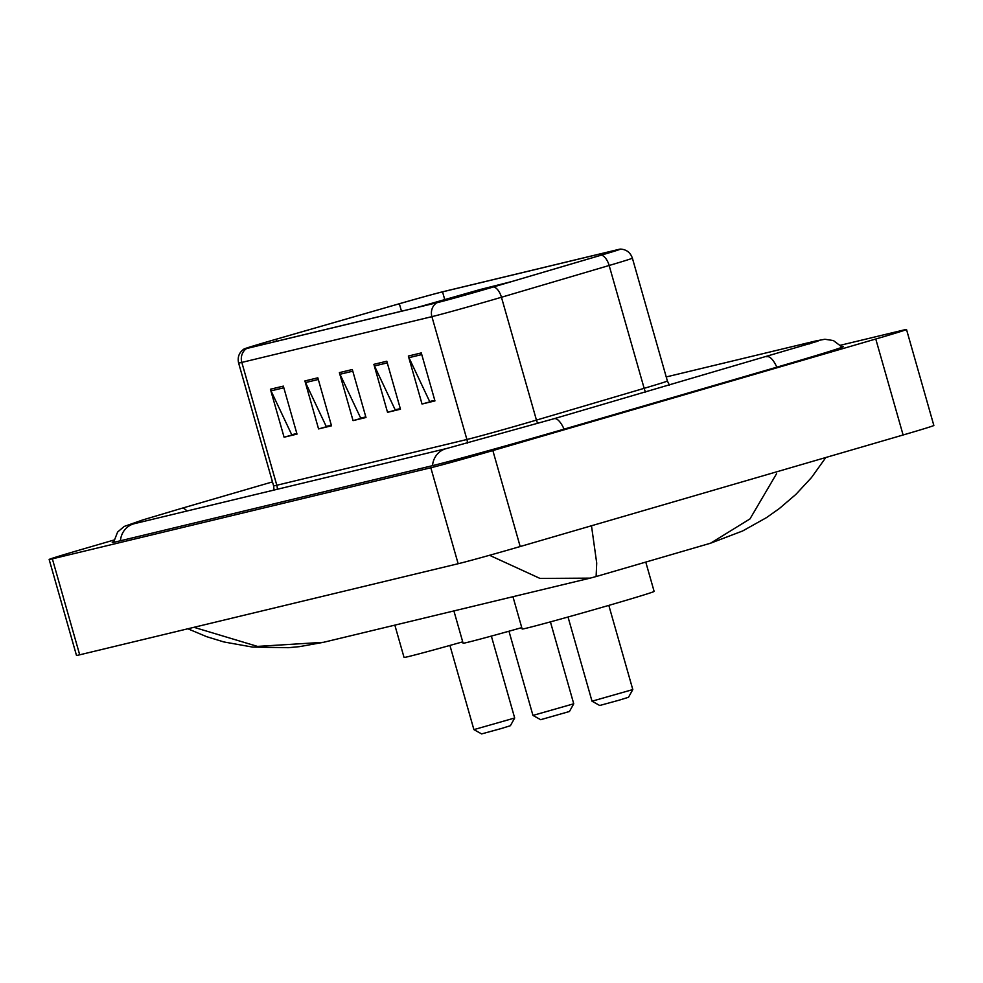 <?xml version="1.0" encoding="UTF-8"?>
<svg xmlns="http://www.w3.org/2000/svg" width="983" height="983" viewBox="0 0 983 983"><rect width="100%" height="100%" fill="white"/><g stroke="black" fill="none" stroke-linecap="round" stroke-linejoin="round"><path stroke-width="1.47" d="M500.605 284.837A66.119 1.044 -15.9 0 0 422.493 306.155M511.615 281.58L479.802 289.616L417.763 307.298M113.954 540.036L79.893 549.952A49.9 0.786 -15.9 0 0 49.15 559.474A49.9 0.786 -15.9 0 0 52.357 558.848L430.824 467.761A49.9 0.786 -15.9 0 0 492.852 450.57L875.767 339.012A49.9 0.786 -15.9 0 0 906.51 329.502A49.9 0.786 -15.9 0 0 903.303 330.116L840.514 345.23M49.15 559.474L76.49 655.44A49.9 0.786 -15.9 0 0 79.697 654.813L458.152 563.726A49.9 0.786 -15.9 0 0 520.179 546.536L903.107 434.99A49.9 0.786 -15.9 0 0 933.85 425.467L906.51 329.502M113.684 541.707A107.282 1.683 -15.9 0 0 112.246 542.419A107.282 1.683 -15.9 0 0 119.14 541.08L431.218 465.967A107.282 1.683 -15.9 0 0 564.574 428.993L777.307 367.028A107.282 1.683 -15.9 0 0 843.414 346.557A107.282 1.683 -15.9 0 0 841.829 346.704M193.97 627.314L257.485 646.396L323.518 642.304L299.557 646.63L288.474 647.686L252.471 647.072L223.878 641.948L206.553 636.64L187.876 628.776M591.483 525.77L596.706 563.038L596.116 576.542L590.205 578.127L540.011 578.434L490.861 555.899M596.116 576.554L710.5 543.23L749.968 518.926L776.545 473.732M487.212 288.769A39.922 0.627 164.1 0 1 437.582 302.531L247.495 348.277A39.922 0.627 164.1 0 1 244.927 348.781A39.922 0.627 164.1 0 1 275.953 339.295L399.344 303.747A39.922 0.627 164.1 0 1 442.547 291.853L616.943 249.879A39.922 0.627 164.1 0 1 619.511 249.375A39.922 0.627 164.1 0 1 600.92 255.236L493.22 287.011A39.922 0.627 164.1 0 1 487.212 288.769M487.556 288.683A40.917 0.639 -15.9 0 0 493.712 286.876L601.424 255.113A40.917 0.639 -15.9 0 0 620.408 249.092A40.917 0.639 -15.9 0 0 617.84 249.621L443.431 291.595A40.917 0.639 -15.9 0 0 399.172 303.784L275.781 339.332A40.917 0.639 -15.9 0 0 244.017 349.002A40.917 0.639 -15.9 0 0 246.598 348.535L436.698 302.789A40.917 0.639 -15.9 0 0 487.556 288.683M296.841 433.491L291.73 434.719L271.025 390.865A9.977 9.326 -103.5 0 1 270.411 389.231L284.087 437.214L297.013 434.105L283.35 386.122L270.411 389.231M296.891 433.675L284.087 437.214M331.332 425.197L326.221 426.425L305.516 382.559A9.977 9.326 -103.5 0 1 304.902 380.937L318.566 428.92L331.504 425.811L317.828 377.816L304.902 380.937M331.382 425.381L318.566 428.92M434.781 400.302L429.669 401.531L408.965 357.665A9.977 9.326 -103.5 0 1 408.35 356.03L422.026 404.025L434.953 400.904L421.289 352.922L408.35 356.03M434.83 400.486L422.026 404.025M400.302 408.596L395.191 409.825L374.486 365.959A9.977 9.326 -103.5 0 1 373.872 364.337L387.535 412.319L400.474 409.211L386.798 361.228L373.872 364.337M400.351 408.781L387.535 412.319M365.811 416.903L360.7 418.131L339.995 374.265A9.977 9.326 -103.5 0 1 339.381 372.631L353.057 420.613L365.983 417.505L352.319 369.522L339.381 372.631M365.86 417.087L353.057 420.613M508.973 631.221L532.958 715.415L540.662 719.691L569.452 711.495L573.74 703.791L550.419 621.87M532.958 715.415L573.74 703.791M453.9 610.922L463.104 643.226A68.613 1.081 -15.9 0 0 521.764 627.621M632.794 689.575L592.012 701.198L599.716 705.487L619.29 700.129L628.506 697.279L632.806 689.575L608.821 605.393M512.954 596.718L522.157 629.009A68.613 1.081 -15.9 0 0 611.856 604.508A68.613 1.081 -15.9 0 0 654.125 591.41L645.77 562.079M514.687 718.008L473.904 729.619L481.609 733.908L501.183 728.563L510.398 725.712L514.687 718.008L491.353 636.087M394.847 625.139L404.05 657.43A68.613 1.081 -15.9 0 0 462.71 641.838M120.442 540.761A19.955 18.652 -103.5 0 1 134.425 523.656L132.422 524.258M113.61 542.309L117.604 532.049L124.153 526.458L142.572 519.995L181.72 508.322A19.955 7.09 73.8 0 1 181.83 508.297A19.955 7.09 73.8 0 1 186.954 511.013M666.228 376.944L815.988 340.904A19.955 18.652 76.5 0 0 809.562 343.939M776.816 367.163A19.955 7.09 -106.2 0 0 766.998 356.682A19.955 7.09 -106.2 0 0 766.875 356.718A19.955 7.09 -106.2 0 0 766.765 356.755M564.082 429.141A19.955 7.09 -106.2 0 0 554.265 418.66A19.955 7.09 -106.2 0 0 554.154 418.684L446.515 448.543L134.425 523.656M432.52 465.647A19.955 18.652 -103.5 0 1 446.515 448.543M79.697 654.813L52.357 558.848M903.107 434.99L875.767 339.012M520.179 546.536L492.852 450.57M458.152 563.726L430.824 467.761M277.317 489.264A12.472 11.661 76.5 0 0 276.813 485.246L466.9 439.487A49.9 0.786 -15.9 0 0 528.928 422.297A49.9 0.786 -15.9 0 0 536.448 420.097L644.148 388.322A49.9 0.786 -15.9 0 0 667.383 380.999L669.423 385.103M273.606 485.86A49.9 0.786 -15.9 0 0 276.813 485.246L241.818 362.408A49.9 0.786 164.1 0 1 238.611 363.022L273.606 485.86L274.06 490.05M620.408 249.092C626.368 249.424 630.361 252.447 632.388 258.16A49.9 0.786 164.1 0 1 609.153 265.484L501.453 297.259A49.9 0.786 164.1 0 1 493.945 299.459A49.9 0.786 164.1 0 1 431.906 316.649A12.472 11.661 -103.5 0 1 436.698 302.789M493.712 286.876A12.472 6.389 -106.4 0 1 501.453 297.259L536.448 420.097A12.472 6.389 73.6 0 0 537.676 423.452M645.561 392.057A12.472 6.389 73.6 0 1 644.148 388.322L609.153 265.484A12.472 6.389 -106.4 0 0 601.424 255.113M246.598 348.535A12.472 11.661 76.5 0 0 241.818 362.408L431.906 316.649L466.9 439.487A12.472 11.661 76.5 0 1 467.416 443.112M442.547 291.853L444.746 299.606M399.344 303.747L401.482 311.218M275.953 339.295L276.53 341.285M339.995 374.265L352.786 371.181M374.486 365.959L387.277 362.887M408.965 357.665L421.756 354.58M305.516 382.559L318.308 379.487M271.025 390.865L283.817 387.781M181.72 508.322L272.475 481.891M817.967 341.15L554.154 418.684M842.198 347.183L833.4 340.56L824.884 339.258L815.988 340.904M590.169 578.127L323.677 642.268M710.5 543.23L742.644 530.967L766.47 517.636L779.384 508.506L795.923 494.351L811.491 477.554L825.855 457.488M244.017 349.002C239.127 352.43 237.333 357.099 238.611 363.022M632.388 258.16L667.383 380.999M592.012 701.186L568.027 617.005M473.904 729.619L449.919 645.438"/></g></svg>

